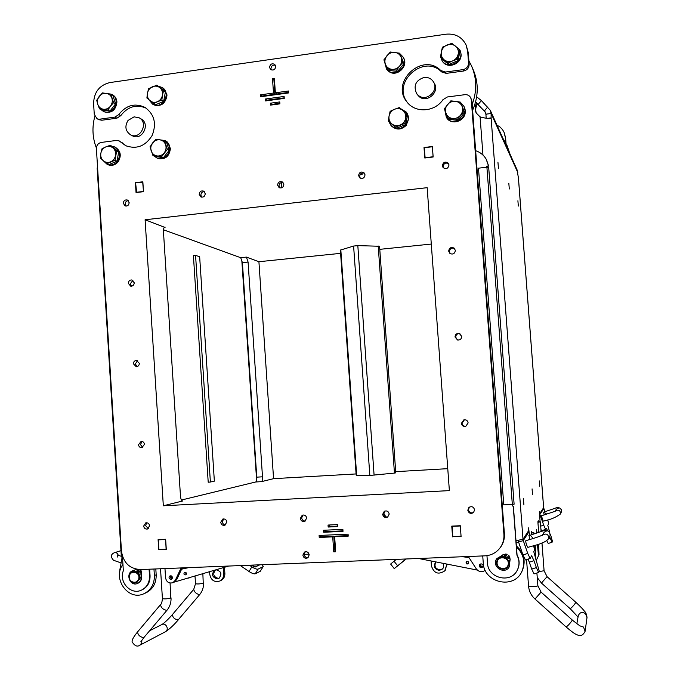 <?xml version="1.0" encoding="UTF-8"?>
<svg xmlns="http://www.w3.org/2000/svg" width="680" height="680" viewBox="0 0 680 680"><rect width="100%" height="100%" fill="white"/><g stroke="black" fill="none" stroke-linecap="round" stroke-linejoin="round"><path stroke-width="1.02" d="M433.109 156.995L432.421 147.076M461.048 536.061L460.3 525.827M500.114 547.774L500.905 546.729C503.54 542.836 504.704 538.509 504.398 533.74L471.937 101.15L470.772 97.852M275.425 65.272C272.799 64.728 271.311 65.866 270.954 68.68L271.303 69.912M305.26 551.76L304.155 554.463C304.606 556.741 305.94 557.77 308.15 557.532M288.583 92.395L276.751 94.01L275.357 92.794L288.481 91.001L288.618 92.93L260.584 96.755L260.449 94.834L273.496 93.049L272.501 78.599L274.372 78.336L275.357 92.794M274.474 79.798L273.904 79.874L274.89 94.265L261.894 96.041L261.927 96.569M284.214 97.843L266.849 100.198L266.892 100.751M279.863 103.292L271.822 104.371L271.864 104.941M329.256 524.994L329.366 526.498L337.781 526.099M324.81 530.204L324.912 531.683L342.975 530.851M320.365 535.406L320.467 536.86L333.897 536.256L334.925 551.183L335.648 551.157M334.645 536.758L335.69 551.752L333.752 551.837L332.716 536.851L319.234 537.455L319.099 535.457L348.067 534.149L348.211 536.154L334.645 536.758L335.818 536.171L348.168 535.619M146.812 522.75L145.545 525.555L148.342 528.581M223.686 518.908L222.334 521.789C222.632 523.711 223.703 524.739 225.539 524.866M303.034 514.981L301.656 517.896C302.048 520.03 303.28 521.058 305.354 520.99M384.94 510.994L383.648 513.867C384.166 516.29 385.611 517.293 387.982 516.894M469.421 507.076L468.435 509.711C469.217 512.558 470.96 513.468 473.671 512.431M142.154 441.447L140.429 444.533L142.74 447.431M463.879 419.824C466.233 419.534 467.644 420.554 468.129 422.892L465.774 426.36C463.361 426.743 461.898 425.74 461.38 423.342L463.879 419.824L464.465 419.73L462.043 423.215C462.425 425.315 463.675 426.36 465.808 426.351M137.53 360.663L135.337 363.945L137.147 366.63M459.91 333.684C457.317 333.429 455.906 334.611 455.685 337.221L457.606 340M132.906 280.381L130.28 283.798L131.614 286.186M454.588 248.565C451.613 247.495 449.871 248.54 449.369 251.71L450.185 253.657M128.231 200.6C126.335 200.863 125.332 202.019 125.247 204.068L126.182 206.117M204.357 191.667C202.181 191.718 201.025 192.891 200.872 195.177L201.79 197.2M283.041 182.512C280.576 182.248 279.216 183.413 278.97 185.988L279.786 187.918M364.454 173.196C361.666 172.448 360.069 173.544 359.669 176.502L360.289 178.194M448.715 163.804C445.646 162.291 443.768 163.251 443.079 166.694L443.411 167.909M96.398 148.002C92.446 137.87 91.91 127.347 94.809 116.416M126.429 146.013L119.281 140.972M98.889 119.689L101.838 120.232L116.875 118.193L120.725 115.694C127.823 106.539 136.315 104.031 146.226 108.179M132.167 135.668L132.464 135.83C142.086 141.227 150.85 123.751 140.964 118.856L139.374 117.938M128.027 120.445C124.55 126.353 125.392 131.147 130.552 134.819C140.199 140.225 149.005 122.681 139.085 117.768L134.079 116.849L128.027 120.445M406.963 101.957C392.012 81.804 424.005 53.72 441.541 71.901L446.241 73.372L463.573 71.017C467.202 70.15 469.064 67.889 469.158 64.209L468.911 60.919L471.325 65.467C476.858 78.022 477.147 91.018 472.183 104.448M471.835 66.615L472.914 69.028C478.779 82.467 478.677 96.22 472.617 110.287M417.214 94.435L419.144 96.585C426.972 103.649 440.164 91.817 434.163 83.062L433.559 82.034M418.31 95.344C426.173 102.433 439.416 90.55 433.389 81.753C431.197 78.506 428.094 77.07 424.082 77.452C415.735 80.308 413.236 85.646 416.568 93.474L418.31 95.344M468.911 60.919L468.299 52.742L466.233 45.296M383.673 513.137L385.135 515.279L384.974 516.358M362.006 173.009L362.108 174.445L360.043 174.683M510.077 154.3L507.017 145.503M509.184 152.303L506.625 144.627L502.902 138.338M505.673 142.715L505.597 137.862L504.152 132.523M496.961 125.12L500.055 127.041L502.554 129.676L504.016 132.201L505.24 137.054M281.639 187.833L281.418 182.504M460.862 536.231L452.744 536.588L452.327 526.09M425.144 157.947L424.226 147.747L432.2 146.778M451.988 526.362L460.105 525.988M424.957 157.718L432.93 156.766M334.237 541.187L334.951 541.161M335.249 545.411L334.534 545.445M159.18 539.571L158.287 539.852L158.899 549.491L166.277 549.108M142.868 182.13L135.609 182.903L136.646 192.499M149.643 569.194L150.059 575.824C150.153 582.42 147.475 587.104 142.018 589.891L141.44 590.13C130.976 595.357 118.583 582.038 123.344 570.775L122.434 556.231M149.081 569.219L149.506 576.037C149.6 582.641 146.922 587.333 141.457 590.121L142.018 589.891M100.121 211.182L100.198 209.627M138.992 571.948L137.887 571.268M97.147 167.96L97.58 167.612M153.969 569.024L154.377 575.527C154.505 583.976 151.088 590.002 144.126 593.615C128.554 601.596 111.869 578.425 122.944 564.442M155.814 568.947L156.188 574.821C156.315 583.227 152.906 589.237 145.97 592.841L145.222 593.156M137.726 571.548L138.796 572.262M137.606 571.752L138.686 572.458M138.898 569.551L137.505 571.803M132.549 571.761L137.334 571.718L138.601 572.602L140.386 570.069L141.244 570.928L140.913 574.762C141.984 578.714 140.853 581.612 137.53 583.448C130.084 586.942 124.993 573.402 132.727 570.707L134.581 570.308L135.532 569.033M138.601 572.602L140.403 577.949L137.037 582.207M138.618 569.534L137.334 571.718M140.012 570.206L140.87 571.064M139.578 571.854L139.935 571.54L140.853 572.738L140.496 573.053L139.578 571.854M137.428 569.415L137.198 570.733L136.561 569.262M140.913 574.762L141.653 574.005L141.244 570.928M140.148 571.498L140.658 572.96M136.731 569.296L137.36 570.648M134.648 570.197L133.008 570.605M137.632 583.406L137.904 583.295C141.227 581.46 142.358 578.569 141.287 574.625M139.468 578.314C139.29 573.283 136.909 571.132 132.319 571.846C125.876 574.107 130.118 585.387 136.323 582.488L139.468 578.314M138.847 578.289C137.87 584.792 128.239 582.692 129.31 576.232C130.28 569.746 139.91 571.812 138.847 578.289M121.355 556.852L122.502 557.294M120.3 569.848L119.858 569.746L119.689 572.543M119.858 569.746L122.136 557.251M165.656 539.461L166.099 549.168M142.69 182.044L143.471 191.547M143.284 191.463L136.213 192.312M165.478 539.52L158.287 539.852M309.094 554.158L304.147 554.361M181.738 567.919L180.948 568.233L175.381 580.176L172.89 582.692C168.938 583.695 166.489 582.054 165.546 577.77L164.968 568.582M174.02 582.207L176.732 579.606L182.189 567.902M170.833 579.419C168.768 578.646 168.495 577.456 170.017 575.858C172.507 576.113 172.983 577.252 171.428 579.284L170.833 579.419M170.807 575.731C170.017 577.26 170.417 578.298 172.006 578.85M223.252 567.647L223.677 574.064C223.746 577.218 222.487 579.53 219.903 580.992C214.523 582.556 211.157 580.423 209.814 574.6L209.627 571.667M220.787 580.575L221.111 580.423C223.686 578.961 224.944 576.657 224.876 573.52L224.468 567.29M216.044 569.772C221.459 571.293 222.334 574.2 218.688 578.51L217.039 578.927C211.896 577.065 211.174 574.133 214.863 570.12L214.863 570.12M215.483 569.933C212.517 574.056 213.444 576.869 218.254 578.365L219.173 578.221M485.231 570.299C481.967 572.517 479.009 572.075 476.357 568.956L468.299 556.512M481.075 563.847C482.936 564.221 483.522 565.275 482.825 567.001C480.284 568.216 479.221 567.417 479.638 564.596L481.075 563.847M479.935 564.281C479.46 565.947 480.088 566.924 481.814 567.213L482.978 566.763M446.488 564L446.59 565.335L444.694 570.928C438.328 574.983 433.908 573.317 431.434 565.913L431.077 560.957M444.856 570.766L447.083 564.119M435.914 561.909C433.925 566.185 435.26 568.828 439.917 569.865L442.663 568.812M443.088 563.329L443.751 565.845L443.25 567.928L442.519 568.981L439.348 570.427C434.477 569.236 433.228 566.483 435.608 562.156L435.608 562.156M506.013 143.369L505.597 137.862M340.603 253.351L258.918 261.715L273.564 478.669L356.099 473.935M395.692 471.656L447.763 468.664M431.29 244.06L379.78 249.339M362.058 173.74L360.587 173.918M181.458 500.021L255.714 481.975L261.469 481.652L273.564 478.669M163.327 505.792L145.095 219.768L427.159 187.68L449.369 490.612L163.327 505.792L182.554 501.007M394.451 473.085L395.777 472.846L379.559 246.262L357.825 245.616L353.608 246.05L340.374 250.104L356.184 475.192L369.835 475.456L394.451 473.085L378.207 245.999M258.918 261.715L246.398 257.1L240.712 257.695L242.411 262.633L248.081 262.055L246.398 257.1M248.081 262.055L262.497 476.816L256.768 477.147C256.87 479.893 256.522 481.5 255.714 481.975M261.469 481.652C262.259 481.177 262.599 479.562 262.497 476.816M164.483 227.256L145.095 219.768M165.189 227.179L164.79 227.137C163.804 227.502 163.362 229.083 163.472 231.863L180.464 495.941C180.761 499.035 181.492 500.726 182.639 501.015L182.827 500.998M256.768 477.147L242.411 262.633M240.712 257.695L163.498 229.789M256.632 480.199L241.731 259.182M210.383 482.018L208.207 482.239L193.392 255.365L195.568 255.391L199.656 256.734L214.362 481.16L210.383 482.018L195.568 255.391M275.749 66.478C275.12 69.785 273.377 70.763 270.529 69.419L269.552 67.362C270.198 64.031 271.949 63.061 274.805 64.447L275.749 66.478M120.725 115.694L118.77 114.597L114.903 117.105L116.875 118.193M118.77 114.597C126.148 105.162 134.886 102.757 144.984 107.389C154.385 114.282 156.782 123.624 152.158 135.43C145.477 146.124 136.689 149.557 125.8 145.732L120.496 141.899L122.443 142.885M504.398 533.74L503.914 534.344C504.22 539.13 503.047 543.481 500.404 547.383C496.57 552.619 491.385 555.441 484.848 555.849L140.429 569.56C129.566 568.828 123.242 562.683 121.465 551.131L96.407 148.707C96.509 145.282 98.124 143.191 101.269 142.434L116.373 140.454L119.094 140.879L120.496 141.899M503.914 534.344L471.317 99.909L471.937 101.15M446.241 73.372L445.519 72.02L440.802 70.55C422.679 51.825 390.226 81.821 406.767 101.703C414.911 113.314 434.613 112.31 442.952 99.679L447.372 96.977L464.797 94.69C467.432 94.469 469.396 95.463 470.688 97.682L471.317 99.909M445.519 72.02L462.927 69.649L463.573 71.017M469.158 64.209L468.537 62.815C468.435 66.504 466.565 68.782 462.927 69.649M468.537 62.815L467.67 51.306L468.299 52.742M101.838 120.232L97.028 118.711L94.265 114.299L93.593 103.623C93.933 92.234 99.331 85.212 109.811 82.578L446.071 34.195C455.243 33.362 461.907 36.924 466.046 44.871L467.67 51.306M99.816 119.161L114.903 117.105M406.64 112.489L408.748 117.955L406.359 125.222C401.353 130.042 396.363 130.288 391.408 125.987L391.119 125.647M463.956 106.445L465.273 111.503C465.604 121.176 451.341 125.902 446.633 117.733L446.429 117.402M136.051 192.567L135.422 182.691L142.851 181.79L143.48 191.683L136.051 192.567M424.779 157.998L424.014 147.526L432.378 146.506L433.151 156.995L424.779 157.998M158.737 549.737L158.091 539.623L165.648 539.274L166.294 549.406L159.554 549.457M452.557 536.851L451.767 526.116L460.292 525.725L461.083 536.477L452.871 536.579M114.894 147.058L115.379 147.296C120.734 150.909 121.66 155.737 118.15 161.781C115.243 165.112 111.852 166.099 107.992 164.747L107.669 164.602M449.012 164.951C448.146 168.631 446.156 169.498 443.054 167.535L442.348 165.742C443.25 162.019 445.247 161.177 448.35 163.217L449.012 164.951M365.041 174.845C364.463 178.1 362.703 179.112 359.779 177.871L358.598 175.601C359.193 172.312 360.969 171.317 363.911 172.618L365.041 174.845M283.832 184.407C283.416 187.365 281.843 188.445 279.115 187.637L277.593 185.147C278.026 182.163 279.616 181.093 282.353 181.942L283.832 184.407M205.241 193.664C204.918 196.409 203.49 197.506 200.957 196.979L199.206 194.378C199.537 191.615 200.982 190.519 203.524 191.089L205.241 193.664M129.149 202.631C128.885 205.207 127.568 206.312 125.205 205.964L123.301 203.32C123.573 200.727 124.899 199.623 127.279 199.996L129.149 202.631M455.353 250.435C454.775 253.725 452.965 254.745 449.93 253.478L448.656 251.107C449.267 247.767 451.103 246.772 454.155 248.132L455.353 250.435M134.224 282.769C134.045 285.107 132.872 286.238 130.688 286.17L128.35 283.356C128.529 281.001 129.719 279.871 131.911 279.964L134.224 282.769M461.72 336.413C461.508 339.014 460.096 340.204 457.512 339.975L454.996 336.974C455.243 334.305 456.696 333.132 459.34 333.455L461.72 336.413M139.315 363.341C139.221 365.423 138.202 366.562 136.263 366.75L133.424 363.825C133.526 361.726 134.555 360.587 136.519 360.417L139.315 363.341M144.441 444.346L141.891 447.695C139.987 447.738 138.864 446.752 138.524 444.737L141.117 441.379C143.004 441.363 144.109 442.348 144.441 444.346M474.581 509.873L473.526 512.575C470.704 514.131 468.792 513.34 467.798 510.204L468.937 507.425C471.75 505.962 473.629 506.779 474.581 509.873M389.215 514.054L387.651 517.115C385.05 518.049 383.384 517.14 382.661 514.369L384.302 511.267C386.886 510.399 388.526 511.326 389.215 514.054M306.697 518.092L304.852 521.279C302.438 521.9 300.934 520.948 300.356 518.406L302.251 515.193C304.64 514.615 306.127 515.585 306.697 518.092M226.865 522.002L224.876 525.223C222.615 525.665 221.229 524.696 220.728 522.308L222.759 519.069C225.003 518.662 226.372 519.639 226.865 522.002M149.6 525.793L147.526 528.998C145.393 529.337 144.109 528.36 143.658 526.082L145.758 522.861C147.874 522.546 149.158 523.524 149.6 525.793M343.009 531.369L323.697 532.253L323.561 530.264L342.873 529.363L343.009 531.369M337.815 526.592L328.168 527.042L328.032 525.053L337.679 524.594L337.815 526.592M279.897 103.861L270.547 105.12L270.419 103.19L279.769 101.932L279.897 103.861M284.257 98.404L265.557 100.938L265.429 99.008L284.121 96.466L284.257 98.404M309.213 554.863L307.649 557.898C305.133 558.748 303.535 557.829 302.863 555.126L304.478 552.058C306.977 551.25 308.55 552.185 309.213 554.863M402.968 56.975L403.163 57.273C409.496 65.9 396.329 78.225 388.433 71.111L386.673 69.207M459.986 50.227L461.04 53.958C462.34 64.328 446.531 69.861 442.111 60.656L441.975 60.401M162.545 87.72L166.846 94.163L166.948 95.812C165.214 104.066 160.675 106.99 153.315 104.584L153.025 104.405M165.427 140.76L167.365 142.035L170.425 148.504C169.303 156.782 164.976 160.03 157.454 158.227L157.114 158.057M112.132 94.528L112.659 94.834C115.183 96.365 116.603 98.71 116.926 101.872L116.934 101.974C115.821 110.389 111.511 113.636 104.006 111.698L103.725 111.545M101.167 109.735L103.198 111.256C112.668 116.756 121.618 99.348 111.86 94.367L106.853 93.423M115.6 103.819L113.603 102.663L110.449 106.173C112.234 103.7 112.719 101.048 111.894 98.201C110.891 95.438 109.013 93.806 106.267 93.313C103.479 93.024 101.124 94.053 99.203 96.39C97.427 98.855 96.951 101.507 97.767 104.346L96.688 100.24L102.34 92.897L110.806 94.087L112.812 95.276L115.6 103.819L109.939 111.154L101.516 109.931L99.467 108.8L97.767 104.346C98.761 107.1 100.64 108.732 103.377 109.242C106.165 109.54 108.519 108.511 110.449 106.173L107.916 110.024L99.467 108.8M109.939 111.154L107.916 110.024M110.806 94.087L113.603 102.663M103.071 160.548L107.185 164.381C111.061 165.742 114.453 164.756 117.359 161.415C120.879 155.363 119.952 150.518 114.588 146.906L111.928 146.191M110.151 145.325L113.101 148.036C110.908 146.251 108.46 145.877 105.757 146.914L110.151 145.325L112.166 146.31L118.669 152.022L117.002 161.203L108.843 164.636L103.258 160.709C105.442 162.503 107.891 162.885 110.602 161.857C113.245 160.633 114.886 158.517 115.532 155.516C115.982 152.49 115.175 149.999 113.101 148.036L116.671 151.054L114.996 160.268L106.811 163.719M118.669 152.022L116.671 151.054M117.002 161.203L114.996 160.268M103.258 160.709L100.317 157.981L100.844 153.246C100.394 156.264 101.201 158.755 103.258 160.709M100.844 153.246L101.983 148.801L105.757 146.914C103.122 148.147 101.481 150.255 100.844 153.246M154.419 156.204L156.723 157.853C165.554 162.69 174.632 147.9 166.643 141.635L165.095 140.573L159.57 139.782M164.5 140.632L166.319 141.653L169.184 150.339L163.387 157.709L154.768 156.383L152.898 155.422L150.05 146.727L155.831 139.332L159.885 139.833C157.029 139.51 154.624 140.531 152.66 142.885C150.841 145.358 150.356 148.044 151.19 150.926C152.218 153.731 154.139 155.406 156.944 155.95C159.8 156.272 162.214 155.261 164.186 152.906C166.013 150.424 166.506 147.738 165.656 144.84C164.619 142.035 162.698 140.361 159.885 139.833L164.5 140.632L167.373 149.353L161.559 156.757L152.898 155.422M169.184 150.339L167.373 149.353M163.387 157.709L161.559 156.757M166.948 95.812L166.846 94.163M149.031 99.9L152.575 104.125C161.908 110.236 171.904 93.177 162.273 87.541L158.644 86.284M156.901 85.119L159.944 87.779C157.709 86.003 155.21 85.654 152.456 86.734C149.77 88.017 148.104 90.159 147.458 93.185L148.589 88.723L156.901 85.119L165.376 92.021L163.684 101.294L155.38 104.865L146.897 98.005L147.458 93.185C147.007 96.228 147.823 98.728 149.923 100.674C152.158 102.451 154.649 102.808 157.411 101.728L153.519 103.7M159.944 87.779L163.557 90.805L162.427 95.276C162.885 92.225 162.061 89.718 159.944 87.779M165.376 92.021L163.557 90.805M162.427 95.276L161.857 100.113L157.411 101.728C160.106 100.462 161.772 98.311 162.427 95.276M163.684 101.294L161.857 100.113M389.062 121.975L391.025 125.536C395.998 129.855 400.988 129.6 406.002 124.771C409.054 120.505 409.181 116.306 406.402 112.166L400.911 108.817M388.841 117.249L388.756 117.802M406.7 113.594L407.592 114.784L405.756 124.525L396.584 128.231L388.297 121.066L389.062 116.008C388.569 119.212 389.495 121.847 391.825 123.913C394.298 125.8 397.06 126.182 400.112 125.078C403.087 123.751 404.931 121.499 405.646 118.311C406.13 115.098 405.212 112.455 402.866 110.398L406.7 113.594L404.855 123.386L395.641 127.109L388.297 121.066M399.313 107.567L402.866 110.398C400.375 108.511 397.613 108.137 394.57 109.259L399.313 107.567M405.756 124.525L404.855 123.386M396.584 128.231L395.641 127.109M389.062 116.008L390.125 111.307L394.57 109.259C391.603 110.585 389.767 112.837 389.062 116.008M465.273 111.503L465.146 109.752M444.915 110.474L446.344 117.266C452.557 127.84 470.237 116.645 463.794 106.148L461.15 103.165M458.346 101.762L455.558 101.328M460.623 102.187L464.576 112.625L458.073 120.487L448.333 119.144L444.337 108.757L450.831 100.87L455.617 101.337C452.396 101.022 449.684 102.119 447.474 104.627C445.442 107.278 444.898 110.126 445.859 113.186C447.032 116.153 449.208 117.912 452.387 118.465C455.608 118.796 458.329 117.708 460.547 115.192C462.596 112.54 463.139 109.684 462.171 106.615C460.989 103.641 458.804 101.881 455.617 101.337L460.623 102.187L463.913 111.418L457.394 119.323L447.61 117.971M464.576 112.625L463.913 111.418M458.073 120.487L457.394 119.323M441.422 51.544L440.665 56.126M440.929 57.8L441.813 60.095C447.21 71.094 465.604 60.877 459.884 49.997L454.231 45.143M458.413 53.295L456.62 59.449M459.306 49.3L458.269 54.026C458.771 50.77 457.818 48.127 455.43 46.078C452.888 44.208 450.067 43.868 446.973 45.033C443.946 46.419 442.068 48.705 441.354 51.918L442.399 47.209L451.767 43.308L459.306 49.3L459.986 50.762L458.125 60.614L448.766 64.472L441.294 58.497L440.538 57.069L441.354 51.918C440.861 55.157 441.796 57.8 444.176 59.848L440.538 57.069M448.043 63.061L444.176 59.848C446.709 61.718 449.522 62.075 452.633 60.911L448.043 63.061L448.766 64.472M458.269 54.026L457.444 59.185L452.633 60.911C455.668 59.542 457.546 57.247 458.269 54.026M458.125 60.614L457.444 59.185M384.701 62.279L386.486 68.935L388.05 70.576C395.955 77.698 409.148 65.356 402.806 56.712L400.52 54.349M403.894 63.682L402.993 62.279L399.661 66.002C401.659 63.367 402.195 60.537 401.251 57.528C400.103 54.604 397.978 52.895 394.876 52.386C391.731 52.105 389.087 53.218 386.928 55.717C384.94 58.344 384.412 61.157 385.348 64.158L383.911 59.848L390.252 52.003L399.789 53.21L403.894 63.682L397.553 71.493L388.05 70.269L385.348 64.158C386.486 67.082 388.603 68.791 391.705 69.309C394.842 69.606 397.494 68.502 399.661 66.002L396.618 70.133L387.082 68.901M397.553 71.493L396.618 70.133M399.789 53.21L402.993 62.279M261.894 96.041L260.449 94.834M274.89 94.265L273.496 93.049M273.904 79.874L272.501 78.599M266.849 100.198L265.429 99.008M271.822 104.371L270.419 103.19M329.366 526.498L328.168 527.042M324.912 531.683L323.697 532.253M334.925 551.183L333.752 551.837M333.897 536.256L332.716 536.851M320.467 536.86L319.234 537.455M135.422 182.691L135.847 182.877M487.458 118.371L491.113 117.904L491.121 113.509L490.305 110.33L517.089 169.889L518.415 177.947M544.867 511.666L543.609 507.594M538.654 544.212L539.027 554.718L536.188 560.507M538.5 521.586L538.347 520.821L537.973 521.399L537.99 523.285L538.67 532.168M547.494 530.519L546.312 528.241L545.632 529.414L543.711 525.189L540.005 514.633L539.52 511.496L540.056 521.704M529.142 532.763L528.632 527.841L528.853 531.93L523.269 540.591L522.996 539.299L528.598 530.715M531.819 532.304L531.649 531.513L531.207 532.202L531.241 534.718M517.896 200.77L518.338 206.074L517.896 200.77M508.818 183.218L509.303 189.006L508.818 183.218M497.93 162.163L498.474 168.538L497.93 162.163M536.562 532.84L536.537 529.482L536.962 532.703M537.863 544.485L538.356 554.123L537.463 544.629M535.202 545.377L535.746 557.829M531.156 533.231L533.825 532.619L531.182 532.295M537.939 521.586L540.354 521.84L537.939 522.376M477.3 103.828L485.775 112.523L486.192 118.227M490.305 110.33L481.381 100.581L476.663 96.806M481.381 100.581L478.142 104.499M487.713 106.981L484.483 110.874L486.208 114.529M486.192 114.138L491.121 113.509L517.794 172.542M476.45 113.424C475.226 110.236 475.558 107.134 477.428 104.099L476.85 102.892C474.81 106.25 474.598 109.616 476.212 112.999L480.088 116.875C484.925 118.218 488.427 118.711 490.594 118.354L491.113 117.904L522.996 539.299L515.976 540.693M521.67 571.88L522.181 570.911C526.065 561.417 524.127 553.087 516.375 545.904M482.732 555.934L483.25 562.887C483.71 582.726 513.842 589.764 521.781 571.659C525.615 562.411 523.838 554.183 516.452 546.966M476.85 102.892L475.6 101.898M505.529 557.064L507.008 558.016M506.906 558.169L508.623 555.45L509.626 556.367L510.068 559.776L509.226 566.865C504.713 575.348 491.07 566.525 496.689 558.798L502.656 555.008L505.801 554.098L507.05 554.625L505.427 557.217L506.906 558.169L509.048 563.933L508.087 566.329L508.818 564.289C510.136 558.093 500.82 554.192 497.624 559.581C492.991 566.032 504.313 573.342 508.087 566.321L508.325 565.956M497.887 559.215C499.851 556.716 502.367 556.053 505.427 557.217M508.529 555.586L509.541 556.504M508.045 557.354C509.108 556.741 509.609 557.056 509.533 558.297L509.524 558.314C508.453 558.926 507.96 558.603 508.037 557.362L508.079 557.311M504.194 554.871L504.203 554.863C505.274 554.268 505.767 554.591 505.673 555.823L505.673 555.832C504.602 556.435 504.11 556.112 504.194 554.871M509.617 560.49L510.153 559.631L509.626 556.367M505.435 557.217L507.144 554.498L505.903 553.962L502.767 554.854M508.104 557.269L509.558 558.255M504.271 554.769L505.699 555.789M502.299 555.577L496.91 558.492M509.133 567.018L509.702 560.354M508.266 564.264C507.178 571.268 495.975 569.033 497.165 562.071C498.236 555.075 509.456 557.277 508.266 564.264M546.788 540.677L548.233 543.431M542.946 530.264L543.244 530.91M540.94 529.448L541.731 530.63M547.757 519.919L548.667 523.762L547.791 525.402L549.534 531.683M549.635 536.503L550.213 538.126L548.624 538.628M550.435 534.25L552.475 541.416L552.075 542.249L550.213 538.126M543.226 521.126L541.373 515.814L542.019 515.465M543.643 512.185L544.127 514.904M518.058 540.481L522.954 554.948L525.436 559.904M531.692 569.067L529.287 562.156L533.97 560.694L536.384 567.613L531.692 569.067L534.038 573.894M528.096 559.104L529.287 562.156M533.681 545.853L534.582 550.196L533.783 551.701L539.257 571.242L538.662 572.466L536.384 567.613M529.992 535.202L528.853 531.93M533.97 560.694L531.649 555.789L530.128 558.467L527.748 553.452L523.269 540.591L518.483 542.104M526.431 540.481L525.615 540.923C526.023 543.567 526.762 545.7 527.841 547.349L527.961 547.34M532.755 538.721L532.601 538.22C531.649 536.104 530.485 535.219 529.091 535.577L529.61 539.673M513.409 506.591L512.414 505.784L513.409 506.591L517.055 554.939C519.69 559.98 519.809 564.978 517.404 569.95L517.081 570.537M486.429 167.255L486.973 166.031L488.682 166.141L486.387 159.536M488.682 166.141L487.135 166.319L486.463 167.255M512.414 505.784L511.946 504.535L512.55 505.639M512.329 504.433L514.106 504.186L488.69 167.348L486.906 167.203L478.49 168.181L503.778 504.858L512.329 504.433L486.906 167.203M475.651 150.696C480.156 152.209 483.642 154.981 486.098 159.026L488.521 165.852M486.948 555.654L487.5 563.065C487.866 578.323 510.892 583.924 517.276 570.171C519.682 565.199 519.571 560.184 516.928 555.144L513.273 506.736M505.656 556.869L507.127 557.821M187.263 567.698L183.328 568.548L184.629 567.825M189.558 577.575L186.269 578.544M259.777 564.808L255.051 567.069L251.285 565.148M185.385 572.237L186.226 574.387M254.983 567.086L252.093 565.114M186.252 574.354L185.682 574.872C183.804 574.693 183.447 573.843 184.612 572.313C186.056 572.186 186.6 572.866 186.252 574.354M183.328 568.548L181.73 568.896M172.219 578.544L171.165 575.807M228.684 566.049L174.377 582.054M181.602 569.168L188.657 567.638M262.352 564.706L263.245 566.5L260.245 571.319L263.202 566.567M260.245 571.319L255.272 573.784L258.069 569.126C256.776 569.432 254.702 568.675 251.847 566.84L249.042 571.514C251.898 573.351 253.972 574.107 255.272 573.784M249.042 571.514L240.371 565.582M263.007 566.729L258.069 569.126M249.475 565.225L251.847 566.84M468.358 556.869L466.14 556.597M406.19 558.977L397.214 566.177L406.011 558.986M480.386 564C480.429 565.854 481.355 566.601 483.148 566.253M462.544 556.733L468.784 557.506M483.038 566.619C480.887 567.264 479.893 566.457 480.054 564.188M466.531 561.45C466.318 563.142 467.024 563.779 468.656 563.388M468.469 561.799L468.494 563.652C466.556 564.442 465.8 563.805 466.216 561.731L468.469 561.799M477.309 570.078L418.548 558.492M405.977 558.986L397.647 565.794L394.017 561.229L390.635 564.052L394.247 568.59L397.647 565.794M406.215 558.977L394.247 568.59M394.017 561.229L396.278 559.376M149.506 576.037L150.059 575.824M195.508 583.669L195.508 583.729C197.498 584.163 200.065 583.984 203.235 583.211L202.861 573.656M193.757 589.313L193.724 589.356C194.352 592.169 196.307 593.929 199.58 594.635L199.775 594.481C202.462 591.175 203.694 587.358 203.473 583.032M199.742 594.515L178.118 619.99C174.777 619.378 172.839 617.619 172.295 614.712L172.338 614.669M165.231 631.847L165.359 631.779C169.609 629.654 165.869 622.192 161.763 624.597L149.744 630.674M139.859 645.175L141.729 643.067L141.831 640.245M137.598 631.881L137.547 631.941C138.023 635.171 140.114 637.058 143.811 637.619L167.017 610.207M171.029 597.822C171.258 602.48 169.941 606.586 167.059 610.156L166.812 610.36C163.191 609.688 161.083 607.792 160.506 604.673L160.548 604.613M170.085 583.058L170.731 598.052C167.288 598.927 164.526 599.114 162.418 598.63L162.409 598.553M154.377 575.527L156.188 574.821M122.528 557.753L122.077 557.642M118.235 555.365C117.666 553.222 116.373 552.338 114.376 552.729C110.73 554.319 110.441 556.835 113.509 560.269L121.108 562.929M176.732 579.606L175.381 580.176M224.876 573.52L223.677 574.064M446.59 565.335L447.134 564.791M357.825 245.616L374.094 475.21M353.608 246.05L369.835 475.456M340.816 249.857L356.651 475.243M440.802 70.55L441.541 71.901M539.784 513.57L543.617 507.696L518.364 177.284M539.283 480.904L539.69 486.276L539.283 480.904M532.075 488.877L532.525 494.742L532.075 488.877M523.413 498.474L523.906 504.934L523.413 498.474M528.564 586.041L528.556 586.109C528.479 587.044 538.245 586.568 537.863 585.659L541.076 592.101L534.998 599.029C531.173 595.501 529.023 591.192 528.556 586.109L526.541 559.589M580.108 626.034L572.322 620.126C570.435 623.024 568.395 625.319 566.185 627.011L566.159 626.986M579.802 625.821L583.516 627.071L585.106 631.312M576.836 623.789L578.255 615.867C579.649 612.34 582.063 611.583 585.497 613.606L586.993 617.61M578.051 617.015L570.231 608.744C572.245 607.146 574.133 605.03 575.884 602.395L575.866 602.31C582.956 608.923 583.295 609.841 584.129 610.776C585.718 612.196 586.678 614.448 587.01 617.525L585.123 631.236C583.091 635.248 580.644 636.531 577.77 635.086C575.739 634.219 574.591 634.117 566.185 627.011L534.998 599.029M539.104 571.591L544.085 570.741L547.06 576.674L541.433 583.049L570.231 608.744M482.962 155.057L480.088 116.875M543.83 508.708L539.571 514.777M543.711 525.189L540.685 526.15M527.748 553.452L522.954 554.948M541.373 515.814L555.212 511.284M555.662 510.748C558.935 509.413 560.507 510.519 560.388 514.038C556.036 517.344 550.4 519.698 543.473 521.092M555.441 510.858L556.248 509.337C559.453 506.94 561.196 507.756 561.467 511.768L561.383 511.955M546.729 514.114L543.847 512.074L554.88 508.351C557.082 507.059 562.284 507.314 561.467 511.768L560.388 514.038M542.581 534.947L543.889 532.491C547.731 529.626 549.814 530.612 550.145 535.44L548.573 538.73C548.667 534.369 546.729 533.077 542.759 534.862L542.376 535.347M527.841 547.349L528.02 547.332C534.471 545.3 544.263 543.788 548.573 538.73L548.454 538.985M542.759 534.862C540.625 536.129 535.27 537.982 526.711 540.421L525.615 540.923M528.844 535.678L542.317 531.139C547.188 529.346 549.797 530.783 550.145 535.44L550.043 535.662M518.509 542.181L516.145 542.844M516.74 542.563L516.129 542.665M518.083 540.625L517.115 540.583M257.626 565.837L258.204 564.876M132.464 135.83L130.552 134.819M416.568 93.474L417.409 94.733M99.985 212.423L119.374 523.889M195.007 575.968L195.508 583.729L193.724 589.356L172.295 614.712C167.943 619.633 164.466 622.914 161.865 624.546M160.522 568.76L162.418 598.63C162.078 602.165 161.441 604.18 160.506 604.673L137.547 631.941C133.033 637.525 131.316 640.985 132.405 642.311C134.946 646.102 137.479 647.029 139.995 645.108L165.359 631.779C169.133 629.442 173.442 625.472 178.287 619.854M140.913 641.597L144.024 637.457M136.323 582.488L137.267 582.123M145.97 592.841L144.126 593.615M121.363 556.996L97.147 167.926M121.32 556.299L117.385 555.05L117.606 557.031M114.495 552.687L120.972 550.647M174.25 582.114L172.89 582.692M221.111 580.423L219.903 580.992M444.694 570.928L445.247 570.367M103.198 111.256L104.006 111.698M107.185 164.381L107.992 164.747M156.723 157.853L157.454 158.227M152.575 104.125L153.315 104.584M391.025 125.536L391.408 125.987M446.344 117.266L446.633 117.733M441.813 60.095L442.111 60.656M386.486 68.935L386.869 69.479M459.34 333.455L459.825 333.633M144.984 107.389L145.631 107.78M97.028 118.711L99.059 119.782M500.404 547.383L500.905 546.729M543.635 507.637L518.415 177.675M533.825 532.627L533.91 533.732M534.812 545.505L535.883 559.64M536.902 573.01L537.863 585.659M572.288 620.015L541.093 592.119M547.068 576.683L575.866 602.31M537.242 577.533L541.442 583.058M544.085 570.741L541.968 542.963M541.093 531.462L540.362 521.849M521.781 571.659L522.181 570.911M552.075 542.249L548.182 543.473M541.688 530.655L545.632 529.414M538.662 572.466L533.987 573.903M525.351 559.963L530.128 558.467M520.821 548.811L519.545 549.075M516.01 541.085L516.698 540.77M188.657 578.119L190.706 577.244"/></g></svg>
